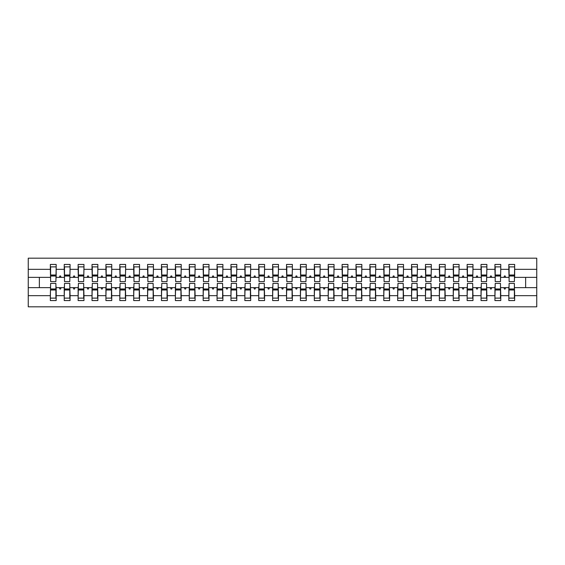 <?xml version="1.0" encoding="UTF-8"?>
<svg xmlns="http://www.w3.org/2000/svg" width="565" height="565" viewBox="0 0 565 565"><rect width="100%" height="100%" fill="white"/><g stroke="black" fill="none" stroke-linecap="round" stroke-linejoin="round"><path stroke-width="0.85" d="M50.617 285.558L50.342 295.665L28.25 295.665L28.25 306.816L536.75 306.816L536.75 295.665L514.659 295.665L514.659 300.559L508.825 300.559L508.825 287.642L503.945 287.642L504.446 289.033L505.145 289.033L505.647 287.642M509.1 285.558L508.825 287.642M536.75 295.665L536.75 277.359L514.659 277.359L514.659 264.441L508.825 264.441L508.825 269.336L500.767 269.336L500.491 279.442M509.1 279.442L508.825 269.336M495.208 285.558L494.933 287.642L490.046 287.642L490.554 289.033L491.246 289.033L491.755 287.642M508.825 295.665L500.767 295.665L500.767 300.559L494.933 300.559L494.933 287.642M500.767 269.336L500.767 264.441L494.933 264.441L494.933 269.336L486.875 269.336L486.592 279.442M495.208 279.442L494.933 269.336M481.316 285.558L481.034 287.642L476.154 287.642L476.662 289.033L477.354 289.033L477.863 287.642M494.933 295.665L486.875 295.665L486.875 300.559L481.034 300.559L481.034 287.642M486.875 269.336L486.875 264.441L481.034 264.441L481.034 269.336L472.976 269.336L472.7 279.442M481.316 279.442L481.034 269.336M467.425 285.558L467.142 287.642L462.262 287.642L462.77 289.033L463.462 289.033L463.971 287.642M481.034 295.665L472.976 295.665L472.976 300.559L467.142 300.559L467.142 287.642M472.976 269.336L472.976 264.441L467.142 264.441L467.142 269.336L459.084 269.336L458.808 279.442M467.425 279.442L467.142 269.336M453.526 285.558L453.25 287.642L448.37 287.642L448.871 289.033L449.57 289.033L450.072 287.642M467.142 295.665L459.084 295.665L459.084 300.559L453.25 300.559L453.25 287.642M459.084 269.336L459.084 264.441L453.25 264.441L453.25 269.336L445.192 269.336L444.916 279.442M453.526 279.442L453.25 269.336M439.634 285.558L439.358 287.642L434.478 287.642L434.979 289.033L435.679 289.033L436.18 287.642M453.25 295.665L445.192 295.665L445.192 300.559L439.358 300.559L439.358 287.642M445.192 269.336L445.192 264.441L439.358 264.441L439.358 269.336L431.3 269.336L431.024 279.442M439.634 279.442L439.358 269.336M425.742 285.558L425.466 287.642L420.579 287.642L421.087 289.033L421.78 289.033L422.288 287.642M439.358 295.665L431.3 295.665L431.3 300.559L425.466 300.559L425.466 287.642M431.3 269.336L431.3 264.441L425.466 264.441L425.466 269.336L417.408 269.336L417.125 279.442M425.742 279.442L425.466 269.336M411.85 285.558L411.567 287.642L406.687 287.642L407.195 289.033L407.888 289.033L408.396 287.642M425.466 295.665L417.408 295.665L417.408 300.559L411.567 300.559L411.567 287.642M417.408 269.336L417.408 264.441L411.567 264.441L411.567 269.336L403.509 269.336L403.233 279.442M411.85 279.442L411.567 269.336M397.958 285.558L397.675 287.642L392.795 287.642L393.304 289.033L393.996 289.033L394.497 287.642M411.567 295.665L403.509 295.665L403.509 300.559L397.675 300.559L397.675 287.642M403.509 269.336L403.509 264.441L397.675 264.441L397.675 269.336L389.617 269.336L389.341 279.442M397.958 279.442L397.675 269.336M384.059 285.558L383.783 287.642L378.903 287.642L379.405 289.033L380.104 289.033L380.605 287.642M397.675 295.665L389.617 295.665L389.617 300.559L383.783 300.559L383.783 287.642M389.617 269.336L389.617 264.441L383.783 264.441L383.783 269.336L375.725 269.336L375.45 279.442M384.059 279.442L383.783 269.336M370.167 285.558L369.891 287.642L365.004 287.642L365.513 289.033L366.205 289.033L366.713 287.642M383.783 295.665L375.725 295.665L375.725 300.559L369.891 300.559L369.891 287.642M375.725 269.336L375.725 264.441L369.891 264.441L369.891 269.336L361.833 269.336L361.551 279.442M370.167 279.442L369.891 269.336M356.275 285.558L355.999 287.642L351.112 287.642L351.621 289.033L352.313 289.033L352.821 287.642M369.891 295.665L361.833 295.665L361.833 300.559L355.999 300.559L355.999 287.642M361.833 269.336L361.833 264.441L355.999 264.441L355.999 269.336L347.941 269.336L347.659 279.442M356.275 279.442L355.999 269.336M342.383 285.558L342.1 287.642L337.22 287.642L337.729 289.033L338.421 289.033L338.929 287.642M355.999 295.665L347.941 295.665L347.941 300.559L342.1 300.559L342.1 287.642M347.941 269.336L347.941 264.441L342.1 264.441L342.1 269.336L334.042 269.336L333.767 279.442M342.383 279.442L342.1 269.336M328.484 285.558L328.209 287.642L323.328 287.642L323.83 289.033L324.529 289.033L325.03 287.642M342.1 295.665L334.042 295.665L334.042 300.559L328.209 300.559L328.209 287.642M334.042 269.336L334.042 264.441L328.209 264.441L328.209 269.336L320.15 269.336L319.875 279.442M328.484 279.442L328.209 269.336M314.592 285.558L314.317 287.642L309.436 287.642L309.938 289.033L310.637 289.033L311.138 287.642M328.209 295.665L320.15 295.665L320.15 300.559L314.317 300.559L314.317 287.642M320.15 269.336L320.15 264.441L314.317 264.441L314.317 269.336L306.258 269.336L305.983 279.442M314.592 279.442L314.317 269.336M300.7 285.558L300.425 287.642L295.537 287.642L296.046 289.033L296.738 289.033L297.247 287.642M314.317 295.665L306.258 295.665L306.258 300.559L300.425 300.559L300.425 287.642M306.258 269.336L306.258 264.441L300.425 264.441L300.425 269.336L292.366 269.336L292.084 279.442M300.7 279.442L300.425 269.336M286.808 285.558L286.526 287.642L281.645 287.642L282.154 289.033L282.846 289.033L283.355 287.642M300.425 295.665L292.366 295.665L292.366 300.559L286.526 300.559L286.526 287.642M292.366 269.336L292.366 264.441L286.526 264.441L286.526 269.336L278.474 269.336L278.192 279.442M286.808 279.442L286.526 269.336M272.916 285.558L272.634 287.642L267.754 287.642L268.262 289.033L268.954 289.033L269.463 287.642M286.526 295.665L278.474 295.665L278.474 300.559L272.634 300.559L272.634 287.642M278.474 269.336L278.474 264.441L272.634 264.441L272.634 269.336L264.575 269.336L264.3 279.442M272.916 279.442L272.634 269.336M259.017 285.558L258.742 287.642L253.862 287.642L254.363 289.033L255.062 289.033L255.564 287.642M272.634 295.665L264.575 295.665L264.575 300.559L258.742 300.559L258.742 287.642M264.575 269.336L264.575 264.441L258.742 264.441L258.742 269.336L250.683 269.336L250.408 279.442M259.017 279.442L258.742 269.336M245.125 285.558L244.85 287.642L239.97 287.642L240.471 289.033L241.17 289.033L241.672 287.642M258.742 295.665L250.683 295.665L250.683 300.559L244.85 300.559L244.85 287.642M250.683 269.336L250.683 264.441L244.85 264.441L244.85 269.336L236.791 269.336L236.516 279.442M245.125 279.442L244.85 269.336M231.233 285.558L230.958 287.642L226.071 287.642L226.579 289.033L227.271 289.033L227.78 287.642M244.85 295.665L236.791 295.665L236.791 300.559L230.958 300.559L230.958 287.642M236.791 269.336L236.791 264.441L230.958 264.441L230.958 269.336L222.9 269.336L222.617 279.442M231.233 279.442L230.958 269.336M217.341 285.558L217.059 287.642L212.179 287.642L212.687 289.033L213.379 289.033L213.888 287.642M230.958 295.665L222.9 295.665L222.9 300.559L217.059 300.559L217.059 287.642M222.9 269.336L222.9 264.441L217.059 264.441L217.059 269.336L209.001 269.336L208.725 279.442M217.341 279.442L217.059 269.336M203.449 285.558L203.167 287.642L198.287 287.642L198.795 289.033L199.487 289.033L199.996 287.642M217.059 295.665L209.001 295.665L209.001 300.559L203.167 300.559L203.167 287.642M209.001 269.336L209.001 264.441L203.167 264.441L203.167 269.336L195.109 269.336L194.833 279.442M203.449 279.442L203.167 269.336M189.55 285.558L189.275 287.642L184.395 287.642L184.896 289.033L185.595 289.033L186.097 287.642M203.167 295.665L195.109 295.665L195.109 300.559L189.275 300.559L189.275 287.642M195.109 269.336L195.109 264.441L189.275 264.441L189.275 269.336L181.217 269.336L180.941 279.442M189.55 279.442L189.275 269.336M175.659 285.558L175.383 287.642L170.503 287.642L171.004 289.033L171.696 289.033L172.205 287.642M189.275 295.665L181.217 295.665L181.217 300.559L175.383 300.559L175.383 287.642M181.217 269.336L181.217 264.441L175.383 264.441L175.383 269.336L167.325 269.336L167.042 279.442M175.659 279.442L175.383 269.336M161.767 285.558L161.491 287.642L156.604 287.642L157.112 289.033L157.805 289.033L158.313 287.642M175.383 295.665L167.325 295.665L167.325 300.559L161.491 300.559L161.491 287.642M167.325 269.336L167.325 264.441L161.491 264.441L161.491 269.336L153.433 269.336L153.15 279.442M161.767 279.442L161.491 269.336M147.875 285.558L147.592 287.642L142.712 287.642L143.22 289.033L143.913 289.033L144.421 287.642M161.491 295.665L153.433 295.665L153.433 300.559L147.592 300.559L147.592 287.642M153.433 269.336L153.433 264.441L147.592 264.441L147.592 269.336L139.534 269.336L139.258 279.442M147.875 279.442L147.592 269.336M133.976 285.558L133.7 287.642L128.82 287.642L129.321 289.033L130.021 289.033L130.522 287.642M147.592 295.665L139.534 295.665L139.534 300.559L133.7 300.559L133.7 287.642M139.534 269.336L139.534 264.441L133.7 264.441L133.7 269.336L125.642 269.336L125.366 279.442M133.976 279.442L133.7 269.336M120.084 285.558L119.808 287.642L114.928 287.642L115.43 289.033L116.129 289.033L116.63 287.642M133.7 295.665L125.642 295.665L125.642 300.559L119.808 300.559L119.808 287.642M125.642 269.336L125.642 264.441L119.808 264.441L119.808 269.336L111.75 269.336L111.475 279.442M120.084 279.442L119.808 269.336M106.192 285.558L105.916 287.642L101.029 287.642L101.538 289.033L102.23 289.033L102.738 287.642M119.808 295.665L111.75 295.665L111.75 300.559L105.916 300.559L105.916 287.642M111.75 269.336L111.75 264.441L105.916 264.441L105.916 269.336L97.858 269.336L97.576 279.442M106.192 279.442L105.916 269.336M92.3 285.558L92.024 287.642L87.137 287.642L87.646 289.033L88.338 289.033L88.846 287.642M105.916 295.665L97.858 295.665L97.858 300.559L92.024 300.559L92.024 287.642M97.858 269.336L97.858 264.441L92.024 264.441L92.024 269.336L83.966 269.336L83.684 279.442M92.3 279.442L92.024 269.336M78.408 285.558L78.125 287.642L73.245 287.642L73.754 289.033L74.446 289.033L74.954 287.642M92.024 295.665L83.966 295.665L83.966 300.559L78.125 300.559L78.125 287.642M83.966 269.336L83.966 264.441L78.125 264.441L78.125 269.336L70.067 269.336L69.792 279.442M78.408 279.442L78.125 269.336M64.509 285.558L64.233 287.642L59.353 287.642L59.855 289.033L60.554 289.033L61.055 287.642M78.125 295.665L70.067 295.665L70.067 300.559L64.233 300.559L64.233 287.642M70.067 269.336L70.067 264.441L64.233 264.441L64.233 269.336L56.175 269.336L56.175 264.441L50.342 264.441L50.342 269.336L28.25 269.336L28.25 258.184L536.75 258.184L536.75 269.336L514.659 269.336M64.509 279.442L64.233 269.336M50.342 295.665L50.342 300.559L56.175 300.559L56.175 287.642L59.353 287.642M50.617 279.442L50.342 269.336M514.383 285.558L514.659 295.665M514.659 277.359L514.383 279.442M500.491 285.558L500.767 295.665M486.592 285.558L486.875 295.665M472.7 285.558L472.976 295.665M458.808 285.558L459.084 295.665M444.916 285.558L445.192 295.665M431.024 285.558L431.3 295.665M417.125 285.558L417.408 295.665M403.233 285.558L403.509 295.665M389.341 285.558L389.617 295.665M375.45 285.558L375.725 295.665M361.551 285.558L361.833 295.665M347.659 285.558L347.941 295.665M333.767 285.558L334.042 295.665M319.875 285.558L320.15 295.665M305.983 285.558L306.258 295.665M292.084 285.558L292.366 295.665M278.192 285.558L278.474 295.665M264.3 285.558L264.575 295.665M250.408 285.558L250.683 295.665M236.516 285.558L236.791 295.665M222.617 285.558L222.9 295.665M208.725 285.558L209.001 295.665M194.833 285.558L195.109 295.665M180.941 285.558L181.217 295.665M167.042 285.558L167.325 295.665M153.15 285.558L153.433 295.665M139.258 285.558L139.534 295.665M125.366 285.558L125.642 295.665M111.475 285.558L111.75 295.665M97.576 285.558L97.858 295.665M83.684 285.558L83.966 295.665M69.792 285.558L70.067 295.665M64.233 295.665L56.175 295.665M503.945 287.642L500.767 287.642M508.825 277.359L505.647 277.359L505.145 275.967L504.446 275.967L503.945 277.359L500.767 277.359M503.945 277.359L505.647 277.359M490.046 287.642L486.875 287.642M494.933 277.359L491.755 277.359L491.246 275.967L490.554 275.967L490.046 277.359L486.875 277.359M490.046 277.359L491.755 277.359M476.154 287.642L472.976 287.642M481.034 277.359L477.863 277.359L477.354 275.967L476.662 275.967L476.154 277.359L472.976 277.359M476.154 277.359L477.863 277.359M462.262 287.642L459.084 287.642M467.142 277.359L463.971 277.359L463.462 275.967L462.77 275.967L462.262 277.359L459.084 277.359M462.262 277.359L463.971 277.359M448.37 287.642L445.192 287.642M453.25 277.359L450.072 277.359L449.57 275.967L448.871 275.967L448.37 277.359L445.192 277.359M448.37 277.359L450.072 277.359M434.478 287.642L431.3 287.642M439.358 277.359L436.18 277.359L435.679 275.967L434.979 275.967L434.478 277.359L431.3 277.359M434.478 277.359L436.18 277.359M420.579 287.642L417.408 287.642M425.466 277.359L422.288 277.359L421.78 275.967L421.087 275.967L420.579 277.359L417.408 277.359M420.579 277.359L422.288 277.359M406.687 287.642L403.509 287.642M411.567 277.359L408.396 277.359L407.888 275.967L407.195 275.967L406.687 277.359L403.509 277.359M406.687 277.359L408.396 277.359M392.795 287.642L389.617 287.642M397.675 277.359L394.497 277.359L393.996 275.967L393.304 275.967L392.795 277.359L389.617 277.359M392.795 277.359L394.497 277.359M378.903 287.642L375.725 287.642M383.783 277.359L380.605 277.359L380.104 275.967L379.405 275.967L378.903 277.359L375.725 277.359M378.903 277.359L380.605 277.359M365.004 287.642L361.833 287.642M369.891 277.359L366.713 277.359L366.205 275.967L365.513 275.967L365.004 277.359L361.833 277.359M365.004 277.359L366.713 277.359M351.112 287.642L347.941 287.642M355.999 277.359L352.821 277.359L352.313 275.967L351.621 275.967L351.112 277.359L347.941 277.359M351.112 277.359L352.821 277.359M337.22 287.642L334.042 287.642M342.1 277.359L338.929 277.359L338.421 275.967L337.729 275.967L337.22 277.359L334.042 277.359M337.22 277.359L338.929 277.359M323.328 287.642L320.15 287.642M328.209 277.359L325.03 277.359L324.529 275.967L323.83 275.967L323.328 277.359L320.15 277.359M323.328 277.359L325.03 277.359M309.436 287.642L306.258 287.642M314.317 277.359L311.138 277.359L310.637 275.967L309.938 275.967L309.436 277.359L306.258 277.359M309.436 277.359L311.138 277.359M295.537 287.642L292.366 287.642M300.425 277.359L297.247 277.359L296.738 275.967L296.046 275.967L295.537 277.359L292.366 277.359M295.537 277.359L297.247 277.359M281.645 287.642L278.474 287.642M286.526 277.359L283.355 277.359L282.846 275.967L282.154 275.967L281.645 277.359L278.474 277.359M281.645 277.359L283.355 277.359M267.754 287.642L264.575 287.642M272.634 277.359L269.463 277.359L268.954 275.967L268.262 275.967L267.754 277.359L264.575 277.359M267.754 277.359L269.463 277.359M253.862 287.642L250.683 287.642M258.742 277.359L255.564 277.359L255.062 275.967L254.363 275.967L253.862 277.359L250.683 277.359M253.862 277.359L255.564 277.359M239.97 287.642L236.791 287.642M244.85 277.359L241.672 277.359L241.17 275.967L240.471 275.967L239.97 277.359L236.791 277.359M239.97 277.359L241.672 277.359M226.071 287.642L222.9 287.642M230.958 277.359L227.78 277.359L227.271 275.967L226.579 275.967L226.071 277.359L222.9 277.359M226.071 277.359L227.78 277.359M212.179 287.642L209.001 287.642M217.059 277.359L213.888 277.359L213.379 275.967L212.687 275.967L212.179 277.359L209.001 277.359M212.179 277.359L213.888 277.359M198.287 287.642L195.109 287.642M203.167 277.359L199.996 277.359L199.487 275.967L198.795 275.967L198.287 277.359L195.109 277.359M198.287 277.359L199.996 277.359M184.395 287.642L181.217 287.642M189.275 277.359L186.097 277.359L185.595 275.967L184.896 275.967L184.395 277.359L181.217 277.359M184.395 277.359L186.097 277.359M170.503 287.642L167.325 287.642M175.383 277.359L172.205 277.359L171.696 275.967L171.004 275.967L170.503 277.359L167.325 277.359M170.503 277.359L172.205 277.359M156.604 287.642L153.433 287.642M161.491 277.359L158.313 277.359L157.805 275.967L157.112 275.967L156.604 277.359L153.433 277.359M156.604 277.359L158.313 277.359M142.712 287.642L139.534 287.642M147.592 277.359L144.421 277.359L143.913 275.967L143.22 275.967L142.712 277.359L139.534 277.359M142.712 277.359L144.421 277.359M128.82 287.642L125.642 287.642M133.7 277.359L130.522 277.359L130.021 275.967L129.321 275.967L128.82 277.359L125.642 277.359M128.82 277.359L130.522 277.359M114.928 287.642L111.75 287.642M119.808 277.359L116.63 277.359L116.129 275.967L115.43 275.967L114.928 277.359L111.75 277.359M114.928 277.359L116.63 277.359M101.029 287.642L97.858 287.642M105.916 277.359L102.738 277.359L102.23 275.967L101.538 275.967L101.029 277.359L97.858 277.359M101.029 277.359L102.738 277.359M87.137 287.642L83.966 287.642M92.024 277.359L88.846 277.359L88.338 275.967L87.646 275.967L87.137 277.359L83.966 277.359M87.137 277.359L88.846 277.359M73.245 287.642L70.067 287.642M78.125 277.359L74.954 277.359L74.446 275.967L73.754 275.967L73.245 277.359L70.067 277.359M73.245 277.359L74.954 277.359M64.233 277.359L61.055 277.359L60.554 275.967L59.855 275.967L59.353 277.359L56.175 277.359L56.175 269.336M59.353 277.359L61.055 277.359M55.9 285.558L56.175 287.642M56.175 277.359L55.9 279.442M50.342 287.642L28.25 287.642L28.25 269.336M28.25 295.665L28.25 287.642M50.342 277.359L28.25 277.359M536.75 277.359L536.75 269.336M39.366 287.642L39.366 277.359M525.634 277.359L525.634 287.642L514.659 287.642M536.75 287.642L525.634 287.642M50.617 276.038L50.617 266.871L56.175 266.871L55.9 281.596L50.617 281.596L50.617 276.038L55.9 276.038M55.9 288.962L55.9 298.129L50.342 298.129L50.617 283.404L55.9 283.404L55.9 288.962L50.617 288.962M64.509 276.038L64.509 266.871L70.067 266.871L69.792 281.596L64.509 281.596L64.509 276.038L69.792 276.038M69.792 288.962L69.792 298.129L64.233 298.129L64.509 283.404L69.792 283.404L69.792 288.962L64.509 288.962M78.408 276.038L78.408 266.871L83.966 266.871L83.684 281.596L78.408 281.596L78.408 276.038L83.684 276.038M83.684 288.962L83.684 298.129L78.125 298.129L78.408 283.404L83.684 283.404L83.684 288.962L78.408 288.962M92.3 276.038L92.3 266.871L97.858 266.871L97.576 281.596L92.3 281.596L92.3 276.038L97.576 276.038M97.576 288.962L97.576 298.129L92.024 298.129L92.3 283.404L97.576 283.404L97.576 288.962L92.3 288.962M106.192 276.038L106.192 266.871L111.75 266.871L111.475 281.596L106.192 281.596L106.192 276.038L111.475 276.038M111.475 288.962L111.475 298.129L105.916 298.129L106.192 283.404L111.475 283.404L111.475 288.962L106.192 288.962M120.084 276.038L120.084 266.871L125.642 266.871L125.366 281.596L120.084 281.596L120.084 276.038L125.366 276.038M125.366 288.962L125.366 298.129L119.808 298.129L120.084 283.404L125.366 283.404L125.366 288.962L120.084 288.962M133.976 276.038L133.976 266.871L139.534 266.871L139.258 281.596L133.976 281.596L133.976 276.038L139.258 276.038M139.258 288.962L139.258 298.129L133.7 298.129L133.976 283.404L139.258 283.404L139.258 288.962L133.976 288.962M147.875 276.038L147.875 266.871L153.433 266.871L153.15 281.596L147.875 281.596L147.875 276.038L153.15 276.038M153.15 288.962L153.15 298.129L147.592 298.129L147.875 283.404L153.15 283.404L153.15 288.962L147.875 288.962M161.767 276.038L161.767 266.871L167.325 266.871L167.042 281.596L161.767 281.596L161.767 276.038L167.042 276.038M167.042 288.962L167.042 298.129L161.491 298.129L161.767 283.404L167.042 283.404L167.042 288.962L161.767 288.962M175.659 276.038L175.659 266.871L181.217 266.871L180.941 281.596L175.659 281.596L175.659 276.038L180.941 276.038M180.941 288.962L180.941 298.129L175.383 298.129L175.659 283.404L180.941 283.404L180.941 288.962L175.659 288.962M189.55 276.038L189.55 266.871L195.109 266.871L194.833 281.596L189.55 281.596L189.55 276.038L194.833 276.038M194.833 288.962L194.833 298.129L189.275 298.129L189.55 283.404L194.833 283.404L194.833 288.962L189.55 288.962M203.449 276.038L203.449 266.871L209.001 266.871L208.725 281.596L203.449 281.596L203.449 276.038L208.725 276.038M208.725 288.962L208.725 298.129L203.167 298.129L203.449 283.404L208.725 283.404L208.725 288.962L203.449 288.962M217.341 276.038L217.341 266.871L222.9 266.871L222.617 281.596L217.341 281.596L217.341 276.038L222.617 276.038M222.617 288.962L222.617 298.129L217.059 298.129L217.341 283.404L222.617 283.404L222.617 288.962L217.341 288.962M231.233 276.038L231.233 266.871L236.791 266.871L236.516 281.596L231.233 281.596L231.233 276.038L236.516 276.038M236.516 288.962L236.516 298.129L230.958 298.129L231.233 283.404L236.516 283.404L236.516 288.962L231.233 288.962M245.125 276.038L245.125 266.871L250.683 266.871L250.408 281.596L245.125 281.596L245.125 276.038L250.408 276.038M250.408 288.962L250.408 298.129L244.85 298.129L245.125 283.404L250.408 283.404L250.408 288.962L245.125 288.962M259.017 276.038L259.017 266.871L264.575 266.871L264.3 281.596L259.017 281.596L259.017 276.038L264.3 276.038M264.3 288.962L264.3 298.129L258.742 298.129L259.017 283.404L264.3 283.404L264.3 288.962L259.017 288.962M272.916 276.038L272.916 266.871L278.474 266.871L278.192 281.596L272.916 281.596L272.916 276.038L278.192 276.038M278.192 288.962L278.192 298.129L272.634 298.129L272.916 283.404L278.192 283.404L278.192 288.962L272.916 288.962M286.808 276.038L286.808 266.871L292.366 266.871L292.084 281.596L286.808 281.596L286.808 276.038L292.084 276.038M292.084 288.962L292.084 298.129L286.526 298.129L286.808 283.404L292.084 283.404L292.084 288.962L286.808 288.962M300.7 276.038L300.7 266.871L306.258 266.871L305.983 281.596L300.7 281.596L300.7 276.038L305.983 276.038M305.983 288.962L305.983 298.129L300.425 298.129L300.7 283.404L305.983 283.404L305.983 288.962L300.7 288.962M314.592 276.038L314.592 266.871L320.15 266.871L319.875 281.596L314.592 281.596L314.592 276.038L319.875 276.038M319.875 288.962L319.875 298.129L314.317 298.129L314.592 283.404L319.875 283.404L319.875 288.962L314.592 288.962M328.484 276.038L328.484 266.871L334.042 266.871L333.767 281.596L328.484 281.596L328.484 276.038L333.767 276.038M333.767 288.962L333.767 298.129L328.209 298.129L328.484 283.404L333.767 283.404L333.767 288.962L328.484 288.962M342.383 276.038L342.383 266.871L347.941 266.871L347.659 281.596L342.383 281.596L342.383 276.038L347.659 276.038M347.659 288.962L347.659 298.129L342.1 298.129L342.383 283.404L347.659 283.404L347.659 288.962L342.383 288.962M356.275 276.038L356.275 266.871L361.833 266.871L361.551 281.596L356.275 281.596L356.275 276.038L361.551 276.038M361.551 288.962L361.551 298.129L355.999 298.129L356.275 283.404L361.551 283.404L361.551 288.962L356.275 288.962M370.167 276.038L370.167 266.871L375.725 266.871L375.45 281.596L370.167 281.596L370.167 276.038L375.45 276.038M375.45 288.962L375.45 298.129L369.891 298.129L370.167 283.404L375.45 283.404L375.45 288.962L370.167 288.962M384.059 276.038L384.059 266.871L389.617 266.871L389.341 281.596L384.059 281.596L384.059 276.038L389.341 276.038M389.341 288.962L389.341 298.129L383.783 298.129L384.059 283.404L389.341 283.404L389.341 288.962L384.059 288.962M397.958 276.038L397.958 266.871L403.509 266.871L403.233 281.596L397.958 281.596L397.958 276.038L403.233 276.038M403.233 288.962L403.233 298.129L397.675 298.129L397.958 283.404L403.233 283.404L403.233 288.962L397.958 288.962M411.85 276.038L411.85 266.871L417.408 266.871L417.125 281.596L411.85 281.596L411.85 276.038L417.125 276.038M417.125 288.962L417.125 298.129L411.567 298.129L411.85 283.404L417.125 283.404L417.125 288.962L411.85 288.962M425.742 276.038L425.742 266.871L431.3 266.871L431.024 281.596L425.742 281.596L425.742 276.038L431.024 276.038M431.024 288.962L431.024 298.129L425.466 298.129L425.742 283.404L431.024 283.404L431.024 288.962L425.742 288.962M439.634 276.038L439.634 266.871L445.192 266.871L444.916 281.596L439.634 281.596L439.634 276.038L444.916 276.038M444.916 288.962L444.916 298.129L439.358 298.129L439.634 283.404L444.916 283.404L444.916 288.962L439.634 288.962M453.526 276.038L453.526 266.871L459.084 266.871L458.808 281.596L453.526 281.596L453.526 276.038L458.808 276.038M458.808 288.962L458.808 298.129L453.25 298.129L453.526 283.404L458.808 283.404L458.808 288.962L453.526 288.962M467.425 276.038L467.425 266.871L472.976 266.871L472.7 281.596L467.425 281.596L467.425 276.038L472.7 276.038M472.7 288.962L472.7 298.129L467.142 298.129L467.425 283.404L472.7 283.404L472.7 288.962L467.425 288.962M481.316 276.038L481.316 266.871L486.875 266.871L486.592 281.596L481.316 281.596L481.316 276.038L486.592 276.038M486.592 288.962L486.592 298.129L481.034 298.129L481.316 283.404L486.592 283.404L486.592 288.962L481.316 288.962M495.208 276.038L495.208 266.871L500.767 266.871L500.491 281.596L495.208 281.596L495.208 276.038L500.491 276.038M500.491 288.962L500.491 298.129L494.933 298.129L495.208 283.404L500.491 283.404L500.491 288.962L495.208 288.962M509.1 276.038L509.1 266.871L514.659 266.871L514.383 281.596L509.1 281.596L509.1 276.038L514.383 276.038M514.383 288.962L514.383 298.129L508.825 298.129L509.1 283.404L514.383 283.404L514.383 288.962L509.1 288.962M55.9 289.796L50.617 289.796M50.617 275.204L55.9 275.204M64.509 275.204L69.792 275.204M78.408 275.204L83.684 275.204M92.3 275.204L97.576 275.204M106.192 275.204L111.475 275.204M69.792 289.796L64.509 289.796M83.684 289.796L78.408 289.796M97.576 289.796L92.3 289.796M111.475 289.796L106.192 289.796M120.084 275.204L125.366 275.204M125.366 289.796L120.084 289.796M133.976 275.204L139.258 275.204M139.258 289.796L133.976 289.796M147.875 275.204L153.15 275.204M153.15 289.796L147.875 289.796M161.767 275.204L167.042 275.204M167.042 289.796L161.767 289.796M175.659 275.204L180.941 275.204M180.941 289.796L175.659 289.796M189.55 275.204L194.833 275.204M194.833 289.796L189.55 289.796M203.449 275.204L208.725 275.204M208.725 289.796L203.449 289.796M217.341 275.204L222.617 275.204M222.617 289.796L217.341 289.796M231.233 275.204L236.516 275.204M236.516 289.796L231.233 289.796M245.125 275.204L250.408 275.204M250.408 289.796L245.125 289.796M259.017 275.204L264.3 275.204M264.3 289.796L259.017 289.796M272.916 275.204L278.192 275.204M278.192 289.796L272.916 289.796M286.808 275.204L292.084 275.204M292.084 289.796L286.808 289.796M300.7 275.204L305.983 275.204M305.983 289.796L300.7 289.796M314.592 275.204L319.875 275.204M319.875 289.796L314.592 289.796M328.484 275.204L333.767 275.204M333.767 289.796L328.484 289.796M342.383 275.204L347.659 275.204M347.659 289.796L342.383 289.796M356.275 275.204L361.551 275.204M361.551 289.796L356.275 289.796M370.167 275.204L375.45 275.204M375.45 289.796L370.167 289.796M384.059 275.204L389.341 275.204M389.341 289.796L384.059 289.796M397.958 275.204L403.233 275.204M403.233 289.796L397.958 289.796M411.85 275.204L417.125 275.204M417.125 289.796L411.85 289.796M425.742 275.204L431.024 275.204M431.024 289.796L425.742 289.796M439.634 275.204L444.916 275.204M444.916 289.796L439.634 289.796M453.526 275.204L458.808 275.204M458.808 289.796L453.526 289.796M467.425 275.204L472.7 275.204M472.7 289.796L467.425 289.796M481.316 275.204L486.592 275.204M486.592 289.796L481.316 289.796M495.208 275.204L500.491 275.204M500.491 289.796L495.208 289.796M509.1 275.204L514.383 275.204M514.383 289.796L509.1 289.796M55.9 290.007L50.617 290.007M50.617 274.993L55.9 274.993M64.509 274.993L69.792 274.993M78.408 274.993L83.684 274.993M92.3 274.993L97.576 274.993M106.192 274.993L111.475 274.993M69.792 290.007L64.509 290.007M83.684 290.007L78.408 290.007M97.576 290.007L92.3 290.007M111.475 290.007L106.192 290.007M120.084 274.993L125.366 274.993M125.366 290.007L120.084 290.007M133.976 274.993L139.258 274.993M139.258 290.007L133.976 290.007M147.875 274.993L153.15 274.993M153.15 290.007L147.875 290.007M161.767 274.993L167.042 274.993M167.042 290.007L161.767 290.007M175.659 274.993L180.941 274.993M180.941 290.007L175.659 290.007M189.55 274.993L194.833 274.993M194.833 290.007L189.55 290.007M203.449 274.993L208.725 274.993M208.725 290.007L203.449 290.007M217.341 274.993L222.617 274.993M222.617 290.007L217.341 290.007M231.233 274.993L236.516 274.993M236.516 290.007L231.233 290.007M245.125 274.993L250.408 274.993M250.408 290.007L245.125 290.007M259.017 274.993L264.3 274.993M264.3 290.007L259.017 290.007M272.916 274.993L278.192 274.993M278.192 290.007L272.916 290.007M286.808 274.993L292.084 274.993M292.084 290.007L286.808 290.007M300.7 274.993L305.983 274.993M305.983 290.007L300.7 290.007M314.592 274.993L319.875 274.993M319.875 290.007L314.592 290.007M328.484 274.993L333.767 274.993M333.767 290.007L328.484 290.007M342.383 274.993L347.659 274.993M347.659 290.007L342.383 290.007M356.275 274.993L361.551 274.993M361.551 290.007L356.275 290.007M370.167 274.993L375.45 274.993M375.45 290.007L370.167 290.007M384.059 274.993L389.341 274.993M389.341 290.007L384.059 290.007M397.958 274.993L403.233 274.993M403.233 290.007L397.958 290.007M411.85 274.993L417.125 274.993M417.125 290.007L411.85 290.007M425.742 274.993L431.024 274.993M431.024 290.007L425.742 290.007M439.634 274.993L444.916 274.993M444.916 290.007L439.634 290.007M453.526 274.993L458.808 274.993M458.808 290.007L453.526 290.007M467.425 274.993L472.7 274.993M472.7 290.007L467.425 290.007M481.316 274.993L486.592 274.993M486.592 290.007L481.316 290.007M495.208 274.993L500.491 274.993M500.491 290.007L495.208 290.007M509.1 274.993L514.383 274.993M514.383 290.007L509.1 290.007"/></g></svg>
